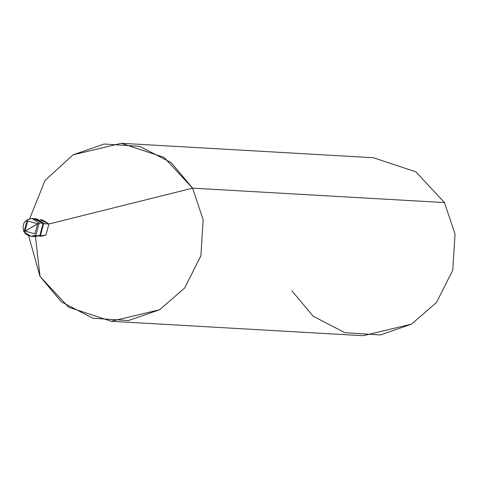 <?xml version="1.0" encoding="UTF-8"?>
<svg xmlns="http://www.w3.org/2000/svg" width="479" height="479" viewBox="0 0 479 479"><rect width="100%" height="100%" fill="white"/><g stroke="black" fill="none" stroke-linecap="round" stroke-linejoin="round"><path stroke-width="0.72" d="M43.146 223.25L34.057 218.879L43.146 223.25L39.847 235.411L35.009 236.566L39.847 235.411L43.146 223.25L39.236 223.028L35.931 235.183L31.093 236.339L23.95 231.842L37.655 223.771L34.919 233.836L25.028 231.076L34.919 233.836L37.655 223.771L39.236 223.028L43.146 223.25L39.847 235.411L33.063 236.225L39.847 235.411L43.146 223.25L43.745 223.286L40.44 235.44L35.308 236.578L40.44 235.44L43.745 223.286L36.027 218.765L43.146 223.25M23.974 231.854L31.093 236.339L35.931 235.183L39.236 223.028L25.028 231.076L27.758 221.017L37.655 223.771L27.758 221.017L25.028 231.076L23.974 231.854M23.956 231.812L27.273 219.693L32.117 218.538L39.236 223.028L32.117 218.538L36.626 218.795L43.745 223.286L36.626 218.795M39.625 235.86L45.918 235.129L48.942 223.986L43.96 223.699L48.942 223.986L45.918 235.129L41.481 236.189L39.146 236.057M40.08 219.741L42.415 219.873L48.942 223.986L192.606 188.157L203.18 219.765L200.869 255.846L184.643 288.059L159.597 309.739L128.48 320.547L92.974 318.266L61.312 301.836L40.02 276.425L35.47 236.59L40.02 276.425L68.599 307.183L111.218 321.289L159.597 309.739L184.643 288.059L200.869 255.846L203.18 219.765L192.606 188.157L444.476 202.575L455.05 234.183L452.733 270.27L436.513 302.477L411.467 324.163L363.088 335.713L111.218 321.289M291.891 290.843L313.182 316.254L344.844 332.683L380.344 334.971L411.467 324.163L436.513 302.477L452.733 270.27L455.05 234.183L444.476 202.575L192.606 188.157L48.942 223.986L40.535 219.993M40.02 276.425L28.662 235.842L40.02 276.425M29.638 218.753L45.038 180.463L73.03 154.837L104.147 144.029L139.652 146.317L171.314 162.746L192.606 188.157L164.028 157.399L121.409 143.287L73.03 154.837L45.038 180.463L29.638 218.753M121.409 143.287L373.279 157.711L415.892 171.817L444.476 202.575M35.602 236.596L31.093 236.339L26.279 234.542L23.95 231.842C21.651 224.076 24.375 219.639 32.117 218.538"/></g></svg>
